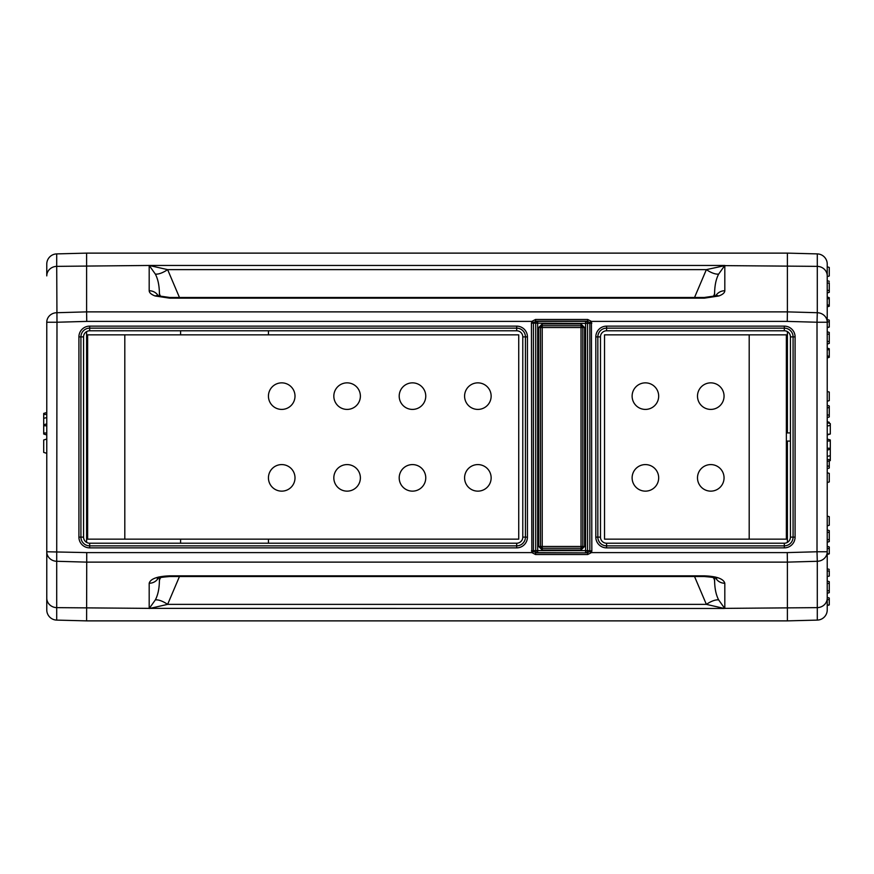 <?xml version="1.0" encoding="UTF-8"?>
<svg xmlns="http://www.w3.org/2000/svg" width="874" height="874" viewBox="0 0 874 874"><rect width="100%" height="100%" fill="white"/><g stroke="black" fill="none" stroke-linecap="round" stroke-linejoin="round"><path stroke-width="1.31" d="M704.389 297.455L704.389 298.154L718.832 295.98A10.215 6.73 -109.9 0 0 715.347 295.893L704.389 297.455L169.611 297.455L169.611 298.154L155.168 295.98A10.215 6.73 -70.1 0 1 158.653 295.893L157.735 295.674M158.15 295.707A10.215 9.516 180 0 0 149.181 290.747C149.279 292.779 151.268 294.516 155.168 295.98M827.23 283.34L829.273 282.815L829.273 292.331L827.23 292.965L827.23 297.051L829.273 297.673L829.273 306.228L827.23 306.85L827.23 319.523L829.273 320.146L829.273 327.073L827.23 327.269M829.273 305.824L827.23 306.446M827.23 348.125L829.273 348.748L829.273 357.302L827.23 357.936M829.273 348.955L827.23 348.333M829.273 356.898L827.23 357.521M704.389 576.545L169.611 576.545L169.611 575.846L704.389 575.846L704.389 576.545C712.026 577.113 716.123 577.834 716.669 578.697L715.369 577.015M535.565 319.469L587.699 319.469L591.425 321.403L591.829 550.849L589.852 550.849L589.852 323.151L587.699 321.129L535.565 321.129L533.413 323.151L531.436 323.151L531.84 321.403L535.565 319.469L535.565 321.129L537.685 321.348L537.685 552.652L535.565 552.871L535.565 554.531L531.84 552.597L531.436 323.151M531.436 550.849L535.707 550.609A2.043 1.977 84 0 0 537.685 552.652L587.699 552.871L589.852 550.849L587.557 550.609L585.569 550.609L585.569 552.652A2.043 1.977 -84 0 0 587.557 550.609L587.557 323.391L533.413 323.151L533.413 550.849L535.565 552.871L587.699 552.871L587.699 554.531L535.565 554.531M589.633 551.723L591.425 552.597L587.699 554.531M542.219 550.008L542.219 548.238L581.035 548.238L581.035 325.762L542.219 325.762L540.449 327.531L540.449 546.468L542.219 548.238L542.219 546.468L538.679 546.468L538.679 327.531L542.219 327.531L542.219 323.992L581.035 323.992L584.575 327.531L584.575 546.468L581.035 550.008L542.219 550.008L538.679 546.468M584.575 327.531L542.219 327.531L542.219 546.468L582.805 546.468L582.805 327.531L581.035 325.762L581.035 323.992M581.035 550.008L581.035 548.238L582.805 546.468L584.575 546.468M538.679 327.531L542.219 323.992M46.77 453.344L43.7 452.404L43.7 439.983L46.77 439.043M56.712 253.897A10.215 10.215 0 0 0 46.77 264.112A10.215 10.215 0 0 1 56.712 253.897L56.712 266.362A10.215 9.516 0 0 0 46.77 275.878L46.77 264.112A10.215 10.215 0 0 1 56.712 253.897L86.602 253.121L86.602 311.876L787.398 311.876L787.398 253.121L817.288 253.897A10.215 10.215 0 0 1 827.23 264.112L827.23 554.061L829.273 553.613L829.273 548.326L827.23 548.763M46.77 322.233L56.985 322.233L56.712 561.283A10.215 9.516 180 0 1 46.77 551.767L86.745 552.597L86.602 620.879L787.398 620.879L787.398 562.124L86.602 562.124L56.712 561.283L56.712 620.103A10.215 10.215 0 0 1 46.77 609.888L46.77 322.233A10.215 9.516 -0 0 1 56.712 312.717L86.602 311.876L86.745 321.403L56.985 322.233L56.712 266.362L149.181 265.467L167.633 269.629A20.43 8.401 -43.2 0 1 155.332 274.086L149.334 265.63A10.215 9.516 180 0 0 149.181 265.63L149.181 290.747M169.611 575.846C157.287 576.327 150.481 578.796 149.181 583.253A10.215 9.516 -0 0 0 158.15 578.293M827.23 264.112L827.23 266.81L829.273 267.433L829.273 275.987L827.23 276.61L827.23 280.707L829.273 281.33L827.23 280.707M829.273 290.703L827.23 290.081M827.23 391.443L829.273 392.065L829.273 400.62L827.23 401.242M827.23 405.328L829.273 405.951L829.273 416.964L827.23 417.586M829.273 415.336L827.23 414.713M827.23 472.758L829.273 473.38L829.273 481.935L827.23 482.557M827.23 516.064L829.273 516.698L829.273 525.252L827.23 525.875M827.23 529.961L829.273 530.584L829.273 541.596L827.23 542.219M829.273 539.968L827.23 539.334M829.273 583.155L827.23 583.668L827.23 581.035L829.273 581.669L829.273 592.67L827.23 593.293L827.23 597.39L829.273 598.013L829.273 604.928L827.23 605.136M827.23 422.699L830.3 423.639L830.3 434.017L827.23 434.378M827.23 439.043L830.3 439.983L830.3 460.576L827.23 461.516M830.3 455.704L827.23 456.381M829.273 591.043L827.23 590.42M827.23 571.235L829.273 570.798L829.273 576.086L827.23 576.534L827.23 581.035M829.273 569.411L827.23 568.777L827.23 554.477L829.273 553.854M827.23 546.305L829.273 546.927L829.273 548.326M829.273 460.893L829.273 466.41L827.23 465.787M829.273 466.41L829.273 468.049L827.23 468.672M827.23 421.672L829.273 422.306L829.273 423.322M829.273 332.404L827.23 331.781L829.273 332.404L829.273 333.901L829.273 332.404M827.23 334.414L829.273 333.901L829.273 341.778L827.23 341.155M829.273 341.778L829.273 343.416L827.23 344.039M829.273 321.534L827.23 322.233A10.215 9.516 180 0 0 817.288 312.717L817.288 253.897M829.273 298.69L827.23 298.69L827.23 297.433L829.273 297.979L829.273 298.69M787.398 620.879L817.288 620.103L817.288 561.283A10.215 9.516 -0 0 0 827.23 551.767L827.23 609.888L827.23 605.562L829.273 604.928M827.23 609.888A10.215 10.215 0 0 1 817.288 620.103A10.215 10.215 0 0 0 827.23 609.888A10.215 10.215 0 0 1 817.288 620.103M714.375 577.79A20.43 19.042 180 0 1 714.582 580.041L714.604 581.166C714.768 588.879 716.123 595.128 718.668 599.914L724.666 608.37A20.43 13.918 -67.8 0 0 724.36 608.468L706.367 604.371L694.546 576.545M718.668 599.914A20.43 8.401 -43.2 0 0 706.367 604.371L167.633 604.371A20.43 8.401 43.2 0 0 155.332 599.914C157.877 595.128 159.232 588.879 159.396 581.166L159.418 580.041A20.43 19.042 180 0 1 159.625 577.79M160.018 577.67A20.43 10.75 1.1 0 0 159.418 580.041L159.418 577.845M160.816 577.474A20.43 10.75 1.1 0 0 159.396 581.166L159.396 577.856M179.454 576.545L167.633 604.371L149.64 608.468A20.43 13.918 67.8 0 0 149.334 608.37L155.332 599.914M149.64 608.468L149.181 608.37A10.215 9.516 -0 0 0 149.334 608.37L724.36 608.468M714.582 577.845L714.582 580.041A20.43 10.75 -1.1 0 0 713.982 577.67M714.604 577.856L714.604 581.166A20.43 10.75 -1.1 0 0 713.184 577.474M715.85 578.293A10.215 9.516 0 0 0 724.819 583.253L724.819 608.37L817.288 607.638A10.215 9.516 180 0 0 827.23 598.122M827.23 551.767L817.015 551.767L817.288 561.283L787.398 562.124L787.256 552.597L817.015 551.767L817.015 322.233L787.256 321.403L787.398 311.876L817.288 312.717L817.015 322.233L827.23 322.233M46.77 609.888A10.215 10.215 0 0 0 56.712 620.103A10.215 10.215 0 0 1 46.77 609.888A10.215 10.215 0 0 0 56.712 620.103L86.602 620.879M46.77 551.767L46.77 598.122A10.215 9.516 180 0 0 56.712 607.638L149.181 608.37L149.181 583.253M86.602 253.121L787.398 253.121M718.832 295.98C722.732 294.516 724.721 292.779 724.819 290.747A10.215 9.516 180 0 0 715.85 295.707M718.668 274.086A20.43 8.401 43.2 0 1 706.367 269.629L724.819 265.63A10.215 9.516 180 0 0 724.666 265.63L718.668 274.086C716.123 278.872 714.768 285.121 714.604 292.834L714.582 293.959A20.43 19.042 0 0 1 714.375 296.21M714.604 296.144L714.604 292.834A20.43 10.75 1.1 0 1 713.184 296.526M714.582 296.155L714.582 293.959A20.43 10.75 1.1 0 1 713.982 296.33M159.625 296.21A20.43 19.042 0 0 1 159.418 293.959L159.396 292.834C159.232 285.121 157.877 278.872 155.332 274.086M160.018 296.33A20.43 10.75 -1.1 0 1 159.418 293.959L159.418 296.155M160.816 296.526A20.43 10.75 -1.1 0 1 159.396 292.834L159.396 296.144M46.77 434.957L43.7 434.017L43.7 413.424L46.77 412.484M43.7 418.296L46.77 417.619M89.672 330.787L516.687 330.787A6.096 6.096 0 0 1 522.783 336.883L522.783 537.117A6.096 6.096 0 0 1 516.687 543.213L89.672 543.213A6.096 6.096 0 0 1 83.576 537.117L83.576 336.883A6.096 6.096 0 0 1 89.672 330.787L89.672 328.143A8.74 8.74 0 0 0 80.921 336.883L83.576 336.883M787.256 321.403L591.425 321.403L589.633 322.277M587.699 319.469L587.699 321.129L585.569 321.348L585.569 550.609L535.707 550.609L535.707 323.391A2.043 1.977 96 0 1 537.685 321.348L585.569 321.348A2.043 1.977 84 0 1 587.557 323.391L591.829 323.151M86.745 321.403L531.84 321.403L533.621 322.277M533.621 551.723L531.84 552.597L86.745 552.597M600.482 537.117L600.482 336.883A6.096 6.096 0 0 1 606.578 330.787L784.328 330.787A6.096 6.096 0 0 1 790.424 336.883L793.079 336.883A8.74 8.74 0 0 0 784.328 328.143L606.578 328.143A8.74 8.74 0 0 0 597.838 336.883L597.838 537.117A8.74 8.74 0 0 0 606.578 545.857L784.328 545.857A8.74 8.74 0 0 0 793.079 537.117L793.079 336.883L795.089 336.883L795.089 537.117A10.761 10.761 0 0 1 784.328 547.867L784.328 543.213L606.578 543.213A6.096 6.096 0 0 1 600.482 537.117L595.817 537.117L595.817 336.883L600.482 336.883M790.424 336.883L790.424 537.117A6.096 6.096 0 0 1 784.328 543.213M180.59 543.213L180.59 539.16M180.59 334.84L180.59 330.787M268.438 543.213L268.438 539.16M268.438 334.84L268.438 330.787M360.383 477.859A13.285 13.285 0 0 0 347.098 464.586A13.285 13.285 0 0 0 333.824 477.859A13.285 13.285 0 0 0 347.098 491.144A13.285 13.285 0 0 0 360.383 477.859M295.008 477.859A13.285 13.285 0 0 0 281.723 464.586A13.285 13.285 0 0 0 268.438 477.859A13.285 13.285 0 0 0 281.723 491.144A13.285 13.285 0 0 0 295.008 477.859M295.008 396.141A13.285 13.285 0 0 0 281.723 382.856A13.285 13.285 0 0 0 268.438 396.141A13.285 13.285 0 0 0 281.723 409.414A13.285 13.285 0 0 0 295.008 396.141M360.383 396.141A13.285 13.285 0 0 0 347.098 382.856A13.285 13.285 0 0 0 333.824 396.141A13.285 13.285 0 0 0 347.098 409.414A13.285 13.285 0 0 0 360.383 396.141M425.758 477.859A13.285 13.285 0 0 0 412.484 464.586A13.285 13.285 0 0 0 399.2 477.859A13.285 13.285 0 0 0 412.484 491.144A13.285 13.285 0 0 0 425.758 477.859M491.144 477.859A13.285 13.285 0 0 0 477.859 464.586A13.285 13.285 0 0 0 464.586 477.859A13.285 13.285 0 0 0 477.859 491.144A13.285 13.285 0 0 0 491.144 477.859M491.144 396.141A13.285 13.285 0 0 0 477.859 382.856A13.285 13.285 0 0 0 464.586 396.141A13.285 13.285 0 0 0 477.859 409.414A13.285 13.285 0 0 0 491.144 396.141M425.758 396.141A13.285 13.285 0 0 0 412.484 382.856A13.285 13.285 0 0 0 399.2 396.141A13.285 13.285 0 0 0 412.484 409.414A13.285 13.285 0 0 0 425.758 396.141M124.807 539.16L518.73 539.16L518.73 334.84L87.629 334.84L87.629 539.16L124.807 539.16L124.807 334.84M697.496 477.859A13.285 13.285 0 0 0 710.781 491.144A13.285 13.285 0 0 0 724.054 477.859A13.285 13.285 0 0 0 710.781 464.586A13.285 13.285 0 0 0 697.496 477.859M697.496 396.141A13.285 13.285 0 0 0 710.781 409.414A13.285 13.285 0 0 0 724.054 396.141A13.285 13.285 0 0 0 710.781 382.856A13.285 13.285 0 0 0 697.496 396.141M632.12 396.141A13.285 13.285 0 0 0 645.394 409.414A13.285 13.285 0 0 0 658.679 396.141A13.285 13.285 0 0 0 645.394 382.856A13.285 13.285 0 0 0 632.12 396.141M632.12 477.859A13.285 13.285 0 0 0 645.394 491.144A13.285 13.285 0 0 0 658.679 477.859A13.285 13.285 0 0 0 645.394 464.586A13.285 13.285 0 0 0 632.12 477.859M749.193 334.84L604.535 334.84L604.535 539.16L786.371 539.16L786.371 334.84L749.193 334.84L749.193 539.16M829.273 349.764L827.23 349.764M591.829 550.849L591.425 552.597L787.256 552.597M589.841 551.057L591.807 551.265M829.273 356.079L827.23 356.079M829.273 407.448L827.23 407.961M829.273 532.08L827.23 532.594M829.273 599.4L827.23 599.848M830.3 425.387L827.23 426.042M830.3 459.56L827.23 459.56M830.3 449.214L827.23 450.099M830.3 448.242L827.23 448.242M830.3 441.009L827.23 441.009M829.273 305.004L827.23 305.004M86.602 542.383L86.602 331.617M724.819 583.253C723.519 578.796 716.713 576.327 704.389 575.846M787.398 331.617L787.398 432.914M787.398 441.086L787.398 542.383M724.819 290.747L724.819 265.63L817.288 266.362A10.215 9.516 0 0 1 827.23 275.878M704.389 298.154L169.611 298.154M694.546 297.455L706.367 269.629L167.633 269.629L179.454 297.455M149.181 265.467L724.819 265.467M43.7 414.44L46.77 414.44M43.7 424.786L46.77 423.901M43.7 425.758L46.77 425.758M43.7 432.991L46.77 432.991M89.672 543.213L89.672 547.867A10.761 10.761 0 0 1 78.911 537.117L78.911 336.883L80.921 336.883L80.921 537.117A8.74 8.74 0 0 0 89.672 545.857L516.687 545.857A8.74 8.74 0 0 0 525.427 537.117L525.427 336.883A8.74 8.74 0 0 0 516.687 328.143L516.687 330.787M516.687 328.143L89.672 328.143L89.672 326.133L516.687 326.133L516.687 328.143M78.911 537.117L83.576 537.117M522.783 537.117L527.437 537.117A10.761 10.761 0 0 1 516.687 547.867L516.687 543.213M516.687 326.133A10.761 10.761 0 0 1 527.437 336.883L522.783 336.883M527.437 336.883L527.437 537.117M516.687 547.867L89.672 547.867M78.911 336.883A10.761 10.761 0 0 1 89.672 326.133M606.578 543.213L606.578 547.867A10.761 10.761 0 0 1 595.817 537.117M790.424 537.117L795.089 537.117M784.328 330.787L784.328 326.133A10.761 10.761 0 0 1 795.089 336.883M606.578 330.787L606.578 326.133L784.328 326.133M595.817 336.883A10.761 10.761 0 0 1 606.578 326.133M784.328 547.867L606.578 547.867M786.371 432.914L790.424 432.914M158.631 577.015L157.331 578.697C157.604 577.889 161.701 577.168 169.611 576.545M830.3 434.017L827.23 434.957M829.273 327.073L827.23 327.695M158.653 295.893L169.611 297.455M715.347 295.893L716.265 295.674M786.371 441.086L790.424 441.086"/></g></svg>
